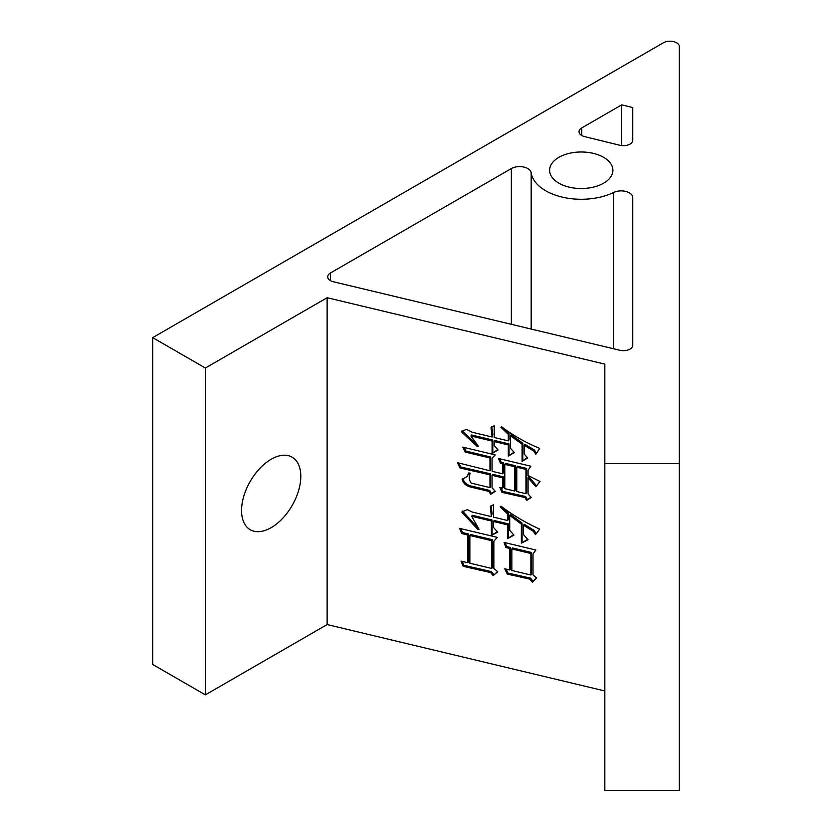 <?xml version="1.0" encoding="UTF-8"?>
<svg xmlns="http://www.w3.org/2000/svg" width="832" height="832" viewBox="0 0 832 832"><rect width="100%" height="100%" fill="white"/><g stroke="black" fill="none" stroke-linecap="round" stroke-linejoin="round"><path stroke-width="1.25" d="M271.18 459.243A41.891 24.19 -60 0 1 292.126 457.163A41.891 24.19 -60 0 1 298.553 490.734A41.891 24.19 -60 0 1 271.18 527.644A41.891 24.19 -60 0 1 250.234 529.724A41.891 24.19 -60 0 1 243.818 496.153A41.891 24.19 -60 0 1 271.18 459.243M632.757 197.6A11.638 6.718 0 0 0 629.346 192.847A11.638 6.718 0 0 0 613.631 192.462A50.274 29.026 180 0 1 562.016 197.07A50.274 29.026 180 0 1 531.17 172.744A11.638 6.718 0 0 0 527.8 168.563A11.638 6.718 0 0 0 511.347 168.563L330.429 273.01A9.308 5.377 0 0 0 327.704 276.817A9.308 5.377 0 0 0 333.455 281.778L619.882 350.272A9.308 5.377 0 0 0 632.757 345.311L632.757 197.6M603.637 157.342A31.647 18.273 0 0 0 569.14 153.379A31.647 18.273 0 0 0 549.598 170.258A31.647 18.273 0 0 0 558.875 183.175A31.647 18.273 0 0 0 593.362 187.138A31.647 18.273 0 0 0 612.903 170.258A31.647 18.273 0 0 0 603.637 157.342M461.042 561.122L467.75 562.734L467.75 534.986L461.75 533.551L459.628 528.362L497.38 537.389L493.854 541.226L493.854 568.35L497.734 571.771L493.147 575.661L490.672 572.582L463.164 566.311L461.042 561.122M492.086 441.043L470.922 435.978L478.327 446.17L477.266 446.534L461.396 431.829L466.336 429.27L472.337 432.266L492.086 436.987L491.026 427.69L494.208 425.651L494.208 437.497L508.31 440.866L508.31 434.325L500.906 427.253L501.613 426.795C513.49 435.687 526.188 442.884 539.708 448.375L535.829 454.303L533.707 450.996L524.191 445.286L524.191 454.022L527.717 457.974L522.07 461.302L522.07 444.163L510.432 435.76L510.432 448.23L514.311 452.587L508.31 456.144L508.31 444.922L494.208 441.553L494.208 445.598L498.087 449.956L492.086 453.513L492.086 441.043L492.804 440.045L471.63 434.99L470.922 435.978M327.132 297.721L604.833 364.125L604.833 463.559L679.307 463.559L679.307 46.561A9.308 5.377 0 0 0 673.556 41.6A9.308 5.377 0 0 0 663.416 42.765L152.693 337.626L205.358 368.025L327.132 297.721L327.132 624.562L604.833 690.966M468.801 472.888L470.215 473.221C468.676 476.944 469.03 480.251 471.276 483.142L489.975 487.614L489.975 474.833L459.982 467.969L457.517 462.706L489.975 470.777L489.975 457.995L465.275 452.088L462.81 447.138L495.258 454.896L492.086 458.193L492.086 471.286L502.674 473.814L502.674 463.84L500.552 463.33L498.441 458.463L530.889 466.222L528.07 470.226L528.07 475.519L540.062 481.51L535.829 486.73L528.07 477.703L528.07 493.917L531.242 497.484L526.656 500.438L524.888 497.526L501.966 492.346L499.845 487.479L502.674 488.155L502.674 477.87L492.086 475.332L492.086 487.802L495.258 491.369L490.672 494.322L488.914 491.41L470.215 486.938C466.034 485.867 463.33 483.35 462.103 479.388L466.981 476.622L468.801 472.888M504.785 568.786L509.725 569.962L509.725 548.454L505.846 547.518L504.078 542.422L535.829 550.014L533.01 554.018L533.01 574.912L536.536 577.928L532.303 582.223L529.828 579.134L507.26 574.049L504.785 568.786M491.379 520.998L471.63 516.266L479.034 529.266L477.974 529.641L461.75 512.034L467.397 509.642L472.337 512.075L491.379 516.63L490.318 506.709L493.501 504.67L493.501 517.14L507.603 520.51L507.603 513.968L500.198 506.896L500.906 506.126C513.063 515.289 526.001 522.954 539.708 529.121L535.475 534.654L533.364 531.346L523.484 525.242L523.484 534.591L528.07 539.739L521.362 543.13L521.362 524.108L509.725 515.403L509.725 530.369L513.958 535.122L507.603 538.595L507.603 524.878L493.501 521.498L493.501 527.426L497.734 532.178L491.379 535.34L491.379 520.998L492.097 520L472.337 515.278L471.63 516.266M604.833 463.559L604.833 790.4L679.307 790.4L679.307 463.559M152.693 337.626L152.693 664.466L205.358 694.866L327.132 624.562M205.358 368.025L205.358 694.866M632.757 107.557L621.702 104.853L581.766 127.91A9.308 5.377 0 0 0 579.041 131.706A9.308 5.377 0 0 0 584.709 136.656L619.809 145.257A9.308 5.377 0 0 0 632.757 140.317L632.757 107.557L632.757 140.317M621.702 104.853L621.702 145.59M489.975 474.833L490.682 473.834L490.682 486.616L489.975 487.614M490.682 473.834L460.699 466.981L459.982 467.969M460.699 466.981L458.869 463.07M489.975 457.995L490.682 456.997L490.682 469.778L489.975 470.777M490.682 456.997L465.993 451.1L465.275 452.088M465.993 451.1L464.214 447.522M495.061 454.854L492.086 458.193M502.674 463.84L503.381 462.842L503.381 472.815L502.674 473.814M503.381 462.842L501.27 462.342L500.552 463.33M501.27 462.342L499.741 458.817M539.989 481.478L535.829 486.73M536.536 485.742L528.778 476.715L528.07 477.703M530.941 497.141L526.656 500.438M527.374 499.439L525.606 496.527L524.888 497.526M525.606 496.527L502.674 491.358L501.966 492.346M502.674 491.358L501.124 487.781M502.674 477.87L503.381 476.871L503.381 487.157L502.674 488.155M503.381 476.871L492.804 474.344L492.086 475.332M494.957 491.036L490.672 494.322M491.39 493.334L489.622 490.422L488.914 491.41M489.622 490.422L470.933 485.95L470.215 486.938M470.933 485.95C466.742 484.879 464.038 482.362 462.81 478.39M466.981 476.622L469.123 472.961M514.665 491.026L515.372 490.027L515.372 465.712L505.502 463.351L504.785 464.339L504.785 488.665L514.665 491.026L514.665 466.7L504.785 464.339M525.949 493.719L526.666 492.731L526.666 468.416L517.494 466.222L516.776 467.21L516.776 491.525L525.949 493.719L525.949 469.404L516.776 467.21M526.666 468.416L525.949 469.404M515.372 465.712L514.665 466.7M477.932 445.619L477.266 446.534M477.984 445.546L462.114 430.841M492.086 435.427L492.804 434.439L492.086 436.987M492.804 434.439L491.743 426.702M508.31 434.325L509.028 433.326L509.028 439.878L508.31 440.866M509.028 433.326L503.984 428.594M536.515 453.263L534.425 450.008L533.707 450.996M534.425 450.008L524.898 444.298L524.191 445.286M527.384 457.6L522.07 461.302M522.787 460.314L522.787 443.165L522.07 444.163M522.787 443.165L511.139 434.772L510.432 435.76M513.978 452.213L508.31 456.144M509.028 455.156L509.028 443.924L508.31 444.922M509.028 443.924L494.915 440.554L494.208 441.553M497.754 449.582L492.086 453.513M492.804 452.514L492.804 440.045M509.725 548.454L510.432 547.456L510.432 568.974L509.725 569.962M510.432 547.456L506.553 546.53L505.846 547.518M506.553 546.53L505.242 542.734M536.39 577.803L532.303 582.223M533.01 581.225L530.546 578.146L529.828 579.134M530.546 578.146L507.967 573.05L507.26 574.049M507.967 573.05L506.116 569.098M530.889 575.026L531.606 574.028L531.606 552.521L512.554 547.966L511.836 548.954L511.836 570.471L530.889 575.026L530.889 553.509L511.836 548.954M531.606 552.521L530.889 553.509M467.75 534.986L468.458 533.988L468.458 561.735L467.75 562.734M468.458 533.988L462.457 532.553L461.75 533.551M462.457 532.553L460.886 528.705M497.214 537.358L493.854 541.226M497.505 571.574L493.147 575.661M493.854 574.673L491.39 571.584L490.672 572.582M491.39 571.584L463.871 565.313L463.164 566.311M463.871 565.313L462.28 561.423M491.733 568.464L492.45 567.476L492.45 539.729L470.579 534.498L469.862 535.486L469.862 563.233L491.733 568.464L491.733 540.717L469.862 535.486M492.45 539.729L491.733 540.717M478.681 528.653L477.974 529.641M478.691 528.642L462.457 511.046M491.379 514.446L492.097 513.458L491.379 516.63M492.097 513.458L491.036 505.721M507.603 513.968L508.321 512.97L508.321 519.522L507.603 520.51M508.321 512.97L502.091 507.031M539.677 529.11L535.475 534.654M536.193 533.666L534.071 530.348L533.364 531.346M534.071 530.348L524.191 524.254L523.484 525.242M527.675 539.302L521.362 543.13M522.08 542.142L522.08 523.12L521.362 524.108M522.08 523.12L510.432 514.415L509.725 515.403M513.594 534.716L507.603 538.595M508.321 537.597L508.321 523.879L507.603 524.878M508.321 523.879L494.208 520.51L493.501 521.498M497.338 531.731L491.379 535.34M492.097 534.342L492.097 520M531.17 172.744L531.17 329.056M511.347 168.563L511.347 324.324M613.631 192.462L613.631 348.785M330.429 273.01L330.429 280.613M581.766 127.91L581.766 135.512"/></g></svg>
